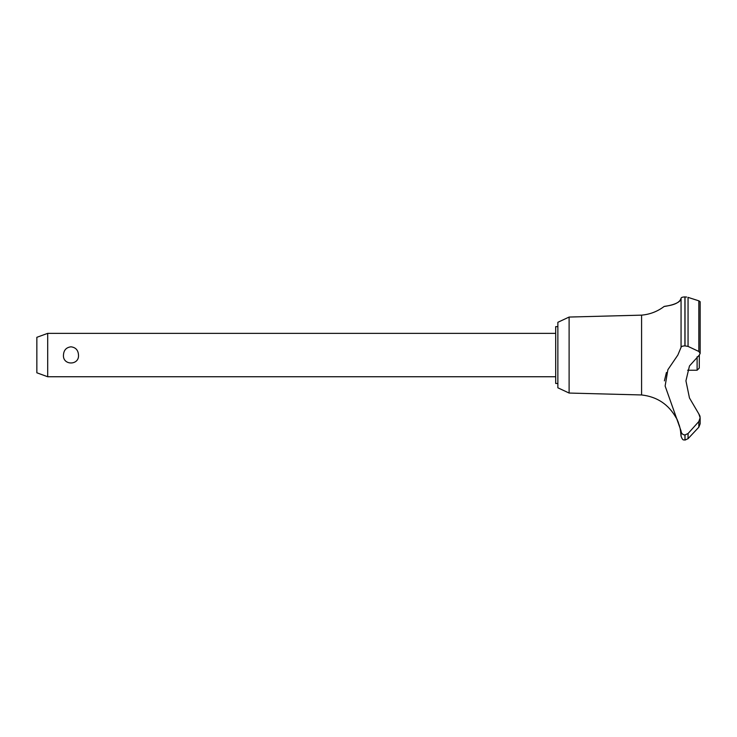 <?xml version="1.0" encoding="UTF-8"?>
<svg xmlns="http://www.w3.org/2000/svg" width="737" height="737" viewBox="0 0 737 737"><rect width="100%" height="100%" fill="white"/><g stroke="black" fill="none" stroke-linecap="round" stroke-linejoin="round"><path stroke-width="1.11" d="M557.863 383.47L555.689 383.47L555.689 326.638L557.863 326.638M569.111 317.057L557.863 322.299L557.863 387.8L569.111 393.051L569.111 317.057L641.586 315.141C649.933 314.404 657.459 311.511 664.148 306.463L664.673 306.389M569.111 393.051L641.586 394.958L641.586 315.141M687.621 370.232L697.11 370.232L699.284 368.067L699.339 355.05L689.463 365.967L685.935 380.845L689.463 397.962L698.823 413.908L700.15 417.796L698.823 421.527L688.054 433.531L684.922 434.968C682.554 434.683 681.274 433.356 681.062 430.961L665.124 386.022L667.888 369.698L677.847 355.05L681.062 347.348L681.062 298.181C681.135 304.648 662.397 306.712 664.258 306.445C665.041 305.966 679.182 305.45 681.062 298.181C681.209 297.462 682.499 297.039 684.922 296.919L684.747 296.919M667.022 305.993L670.523 305.256M674.88 303.911L677.441 302.695M682.407 297.241L683.199 297.057M684.037 296.956L684.581 296.928M686.718 297.066L684.922 296.919L684.922 345.893L688.054 346.399L698.823 351.466L700.15 353.355L699.339 355.05M700.15 353.465L700.15 301.737L698.851 300.825M685.014 434.968L685.014 440.081L684.922 434.968M698.823 421.527L698.823 427.202L700.15 423.83L698.823 427.202L688.054 438.681L688.054 433.531M641.586 394.958C657.054 396.709 668.597 404.373 676.207 417.953C676.925 417.593 681.237 431.099 680.537 430.97L680.196 428.98M679.827 427.248L679.661 426.594M679.394 425.59L679.238 425.065M678.399 422.587L678.132 421.905M678.022 421.647L677.146 419.703M47.693 333.364L47.693 376.745L36.85 372.793L36.85 337.306L47.693 333.364L555.689 333.364M63.465 355.05C63.76 350.149 66.266 347.403 70.982 346.814C75.699 347.403 78.205 350.149 78.5 355.05C79.356 365.607 62.608 365.607 63.465 355.05M697.11 370.232L697.11 356.791M681.062 347.348C681.274 346.454 682.554 345.966 684.922 345.893M700.095 416.93L699.864 415.889M699.8 415.705L698.823 413.908M684.922 440.081C683.908 439.353 683.052 441.574 681.062 436.212L681.062 430.97M683.079 434.471L683.715 434.756M666.423 372.498L664.406 380.863M685.014 345.893L685.014 296.919M698.823 351.466L698.823 300.825L688.054 297.38L688.054 346.399M555.689 376.745L47.693 376.745M700.15 423.83L700.15 417.796M685.014 440.081L688.054 438.681M681.062 436.212L680.537 430.97"/></g></svg>
